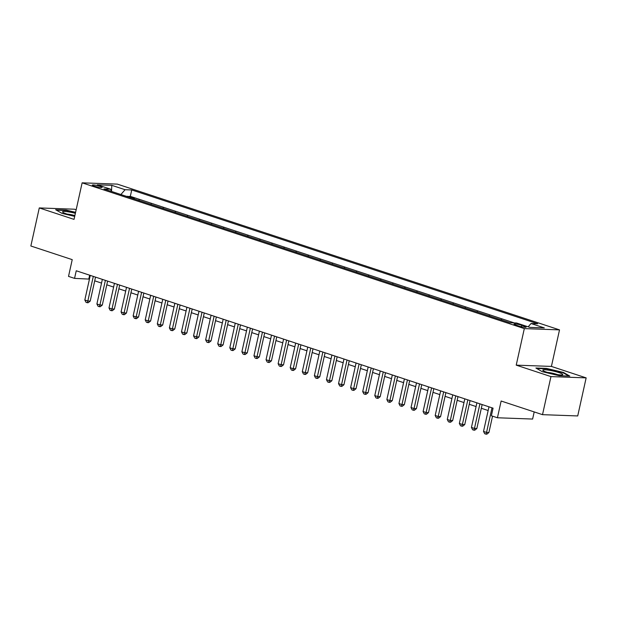 <?xml version="1.0" encoding="UTF-8"?>
<svg xmlns="http://www.w3.org/2000/svg" width="617" height="617" viewBox="0 0 617 617"><rect width="100%" height="100%" fill="white"/><g stroke="black" fill="none" stroke-linecap="round" stroke-linejoin="round"><path stroke-width="0.93" d="M94.17 186.11A5.036 0.686 12.5 0 0 99.298 187.306A5.036 0.686 12.5 0 0 102.129 187.313A5.036 0.686 12.5 0 0 100.255 186.326A5.036 0.686 12.5 0 0 95.134 185.131A5.036 0.686 12.5 0 0 92.295 185.131A5.036 0.686 12.5 0 0 94.17 186.11M76.161 209.765L74.487 209.209L39.287 207.929L30.85 245.998L72.228 259.641L68.518 276.393L74.557 278.383L89.45 279.108M559.519 329.879L117.323 184.113L82.13 182.833L524.319 328.599L559.519 329.879L551.413 366.421L516.221 365.141L550.958 376.594L586.15 377.874L551.413 366.421M586.15 377.874L577.713 415.943L542.513 414.663L501.135 401.019L497.425 417.771L532.618 419.051L534.199 411.917M550.958 376.594L542.513 414.663M507.722 322.043L501.598 320.022M495.644 318.056L489.512 316.035M483.558 314.076L477.435 312.055M471.481 310.089L465.349 308.068M459.395 306.109L453.264 304.088M447.317 302.129L441.186 300.109M435.232 298.142L429.1 296.121M423.154 294.162L417.023 292.142M411.069 290.175L404.937 288.154M398.991 286.195L392.859 284.175M386.905 282.216L380.774 280.195M374.827 278.228L368.696 276.208M362.742 274.249L356.611 272.228M350.664 270.269L344.533 268.248M338.579 266.282L332.447 264.261M326.501 262.302L320.37 260.281M314.415 258.315L308.284 256.294M302.33 254.335L296.206 252.314M290.252 250.355L284.121 248.335M278.167 246.368L272.043 244.347M266.089 242.388L259.958 240.368M254.003 238.409L247.88 236.388M241.926 234.421L235.794 232.401M229.84 230.442L223.709 228.421M217.762 226.454L211.631 224.434M205.677 222.475L199.546 220.454M193.599 218.495L187.468 216.474M181.514 214.508L175.382 212.487M169.436 210.528L163.304 208.507M157.35 206.548L151.219 204.528M145.273 202.561L139.141 200.54M497.425 417.771L491.379 415.781L493.068 408.169L76.246 270.77L74.557 278.383M524.357 326.154L521.697 325.275A4.882 0.663 12.5 0 0 516.73 324.118A4.882 0.663 12.5 0 0 513.984 324.118A4.882 0.663 12.5 0 0 515.804 325.066L518.457 325.938A4.882 0.663 12.5 0 0 523.424 327.103A4.882 0.663 12.5 0 0 526.17 327.103A4.882 0.663 12.5 0 0 524.357 326.154L524.126 327.195M111.5 191.432L110.62 189.188L103.957 188.949L509.912 322.76L516.568 323L529.856 327.38L544.317 327.905L531.029 323.524L537.685 323.771L131.737 189.951L125.074 189.712L120.901 194.532M110.62 189.188L97.324 184.807L111.785 185.331L125.074 189.712M514.285 322.915L130.318 196.353L127.056 196.561M133.187 198.581L134.383 198.62L127.133 196.237M138.023 200.17L139.211 200.217M150.101 204.158L151.296 204.196M162.186 208.137L163.374 208.184M174.264 212.117L175.459 212.163M186.349 216.104L187.537 216.143M198.427 220.084L199.623 220.13M210.513 224.071L211.7 224.11M222.59 228.051L223.786 228.097M234.676 232.031L235.864 232.077M246.754 236.018L247.949 236.056M258.839 239.998L260.027 240.044M270.917 243.977L272.112 244.023M283.002 247.965L284.19 248.003M295.088 251.944L296.276 251.991M307.166 255.932L308.361 255.97M319.251 259.911L320.439 259.958M331.329 263.891L332.524 263.937M343.414 267.878L344.602 267.917M355.492 271.858L356.688 271.904M367.578 275.845L368.765 275.884M379.656 279.825L380.851 279.871M391.741 283.805L392.929 283.851M403.819 287.792L405.014 287.83M415.904 291.772L417.092 291.818M427.982 295.751L429.177 295.798M440.068 299.739L441.255 299.777M452.145 303.718L453.341 303.765M464.231 307.706L465.419 307.744M476.309 311.685L477.504 311.732M488.394 315.665L489.582 315.711M500.48 319.652L501.667 319.691M516.221 365.141L524.319 328.599M39.287 207.929L74.025 219.382L82.13 182.833M94.709 280.835L101.535 283.087M106.787 284.823L113.613 287.067M118.873 288.802L125.698 291.054M130.951 292.782L137.776 295.034M143.036 296.769L149.862 299.021M155.114 300.749L161.939 303.001M167.199 304.736L174.025 306.981M179.277 308.716L186.11 310.968M191.363 312.696L198.188 314.948M203.44 316.683L210.274 318.927M215.526 320.663L222.351 322.915M227.604 324.642L234.437 326.894M239.689 328.63L246.515 330.882M251.767 332.609L258.6 334.861M263.852 336.597L270.678 338.841M275.938 340.576L282.763 342.828M288.016 344.556L294.841 346.808M300.101 348.543L306.927 350.795M312.179 352.523L319.004 354.775M324.264 356.503L331.09 358.755M336.342 360.49L343.168 362.742M348.428 364.47L355.253 366.722M360.505 368.457L367.331 370.701M372.591 372.437L379.416 374.689M384.669 376.416L391.502 378.668M396.754 380.404L403.58 382.656M408.832 384.383L415.665 386.635M420.917 388.363L427.743 390.615M432.995 392.35L439.828 394.602M445.081 396.33L451.906 398.582M457.158 400.317L463.992 402.562M469.244 404.297L476.069 406.549M481.322 408.277L488.155 410.529M89.65 275.182L88.825 278.899M528.167 326.825L531.029 323.524M130.318 196.353L131.737 189.951M111.785 185.331L111.523 191.44M563.444 372.437L546.485 368.403L535.888 368.017L542.25 371.673L559.203 375.707L569.807 376.092L563.444 372.437L563.344 372.899M75.59 212.325L66.235 210.096L55.638 209.711L61.993 213.366L74.688 216.382M546.4 368.812L546.485 368.403M66.142 210.505L66.235 210.096M491.996 407.814L486.543 432.424L483.52 431.43L488.972 406.819M492.543 416.159L488.919 432.509L486.543 432.424L485.911 434.129L484.7 433.728L483.52 431.43M488.919 432.509L486.859 434.167L485.911 434.129M546.593 372.136A10.234 1.388 12.5 0 0 562.411 374.835A10.234 1.388 12.5 0 0 558.963 372.583A10.234 1.388 12.5 0 0 547.495 369.999A10.234 1.388 12.5 0 0 543.006 370.532A10.234 1.388 12.5 0 0 546.593 372.136M557.56 374.65A7.003 0.956 12.5 0 0 556.611 374.318A7.003 0.956 12.5 0 0 547.48 372.413M536.659 368.465L546.616 368.819L563.051 372.73L568.835 376.054M75.374 213.305A10.234 1.388 12.5 0 0 68.819 211.924A10.234 1.388 12.5 0 0 62.749 212.225A10.234 1.388 12.5 0 0 74.788 215.935M74.873 215.557A7.003 0.956 12.5 0 0 69.59 214.4A7.003 0.956 12.5 0 0 67.23 214.107M56.402 210.15L66.366 210.513L75.505 212.688M479.918 403.827L474.458 428.437L471.442 427.442L476.895 402.832M482.147 404.567L476.841 428.53L474.458 428.437L473.825 430.149L472.622 429.748L471.442 427.442M476.841 428.53L474.781 430.18L473.825 430.149M467.833 399.847L462.38 424.457L459.357 423.463L464.809 398.852M470.069 400.587L464.755 424.542L462.38 424.457L461.747 426.162L460.537 425.769L459.357 423.463M464.755 424.542L462.696 426.2L461.747 426.162M455.755 395.867L450.294 420.478L447.271 419.483L452.731 394.872M457.984 396.6L452.67 420.563L450.294 420.478L449.662 422.182L448.459 421.781L447.271 419.483M452.67 420.563L450.618 422.213L449.662 422.182M443.669 391.88L438.217 416.49L435.193 415.496L440.646 390.885M445.906 392.62L440.592 416.575L438.217 416.49L437.584 418.203L436.373 417.802L435.193 415.496M440.592 416.575L438.533 418.233L437.584 418.203M431.584 387.9L426.131 412.511L423.108 411.516L428.568 386.905M433.82 388.633L428.507 412.596L426.131 412.511L425.499 414.215L424.295 413.814L423.108 411.516M428.507 412.596L426.447 414.254L425.499 414.215M419.506 383.921L414.053 408.523L411.03 407.528L416.483 382.918M421.743 384.653L416.429 408.616L414.053 408.523L413.421 410.236L412.21 409.835L411.03 407.528M416.429 408.616L414.369 410.266L413.421 410.236M407.421 379.933L401.968 404.544L398.944 403.549L404.405 378.938M409.657 380.674L404.343 404.629L401.968 404.544L401.335 406.248L400.124 405.855L398.944 403.549M404.343 404.629L402.284 406.287L401.335 406.248M395.343 375.954L389.882 400.564L386.867 399.569L392.319 374.959M397.579 376.686L392.265 400.649L389.882 400.564L389.258 402.269L388.047 401.868L386.867 399.569M392.265 400.649L390.206 402.299L389.258 402.269M383.257 371.966L377.805 396.577L374.781 395.582L380.242 370.971M385.494 372.707L380.18 396.669L377.805 396.577L377.172 398.289L375.961 397.888L374.781 395.582M380.18 396.669L378.121 398.32L377.172 398.289M371.179 367.987L365.719 392.597L362.703 391.602L368.156 366.992M373.408 368.719L368.102 392.682L365.719 392.597L365.094 394.302L363.883 393.908L362.703 391.602M368.102 392.682L366.043 394.34L365.094 394.302M359.094 364.007L353.641 388.617L350.618 387.615L356.078 363.012M361.331 364.74L356.017 388.702L353.641 388.617L353.009 390.322L351.798 389.921L350.618 387.615M356.017 388.702L353.957 390.353L353.009 390.322M347.016 360.019L341.556 384.63L338.54 383.635L343.993 359.025M349.245 360.76L343.939 384.715L341.556 384.63L340.923 386.335L339.72 385.941L338.54 383.635M343.939 384.715L341.88 386.373L340.923 386.335M334.931 356.04L329.478 380.65L326.455 379.656L331.915 355.045M337.167 356.773L331.853 380.735L329.478 380.65L328.846 382.355L327.635 381.954L326.455 379.656M331.853 380.735L329.794 382.393L328.846 382.355M322.853 352.052L317.393 376.663L314.377 375.668L319.83 351.058M325.082 352.793L319.776 376.756L317.393 376.663L316.76 378.375L315.557 377.974L314.377 375.668M319.776 376.756L317.716 378.406L316.76 378.375M310.767 348.073L305.315 372.683L302.291 371.689L307.752 347.078M313.004 348.813L307.69 372.768L305.315 372.683L304.682 374.388L303.471 373.995L302.291 371.689M307.69 372.768L305.631 374.426L304.682 374.388M298.69 344.093L293.229 368.704L290.214 367.709L295.666 343.098M300.919 344.826L295.612 368.789L293.229 368.704L292.597 370.408L291.394 370.007L290.214 367.709M295.612 368.789L293.553 370.439L292.597 370.408M286.604 340.106L281.151 364.716L278.128 363.721L283.589 339.111M288.841 340.846L283.527 364.801L281.151 364.716L280.519 366.429L279.308 366.028L278.128 363.721M283.527 364.801L281.468 366.459L280.519 366.429M274.526 336.126L269.066 360.737L266.05 359.742L271.503 335.131M276.755 336.859L271.449 360.822L269.066 360.737L268.434 362.441L267.23 362.048L266.05 359.742M271.449 360.822L269.39 362.48L268.434 362.441M262.441 332.147L256.988 356.757L253.965 355.754L259.418 331.144M264.678 332.879L259.364 356.842L256.988 356.757L256.356 358.462L255.145 358.061L253.965 355.754M259.364 356.842L257.304 358.492L256.356 358.462M250.363 328.159L244.903 352.77L241.887 351.775L247.34 327.164M252.592 328.9L247.278 352.855L244.903 352.77L244.27 354.474L243.067 354.081L241.887 351.775M247.278 352.855L245.227 354.513L244.27 354.474M238.278 324.18L232.825 348.79L229.802 347.795L235.254 323.185M240.514 324.912L235.2 348.875L232.825 348.79L232.193 350.495L230.982 350.094L229.802 347.795M235.2 348.875L233.141 350.533L232.193 350.495M226.192 320.192L220.739 344.803L217.716 343.808L223.177 319.197M228.429 320.933L223.115 344.895L220.739 344.803L220.107 346.515L218.904 346.114L217.716 343.808M223.115 344.895L221.063 346.546L220.107 346.515M214.114 316.212L208.662 340.823L205.638 339.828L211.091 315.218M216.351 316.953L211.037 340.908L208.662 340.823L208.029 342.528L206.818 342.134L205.638 339.828M211.037 340.908L208.978 342.566L208.029 342.528M202.029 312.233L196.576 336.843L193.553 335.849L199.013 311.238M204.266 312.966L198.952 336.928L196.576 336.843L195.944 338.548L194.733 338.147L193.553 335.849M198.952 336.928L196.892 338.579L195.944 338.548M189.951 308.245L184.491 332.856L181.475 331.861L186.928 307.251M192.188 308.986L186.874 332.941L184.491 332.856L183.866 334.568L182.655 334.167L181.475 331.861M186.874 332.941L184.815 334.599L183.866 334.568M177.866 304.266L172.413 328.876L169.39 327.882L174.85 303.271M180.102 304.999L174.788 328.961L172.413 328.876L171.781 330.581L170.57 330.188L169.39 327.882M174.788 328.961L172.729 330.619L171.781 330.581M165.788 300.286L160.327 324.889L157.312 323.894L162.765 299.284M168.025 301.019L162.711 324.982L160.327 324.889L159.703 326.601L158.492 326.2L157.312 323.894M162.711 324.982L160.651 326.632L159.703 326.601M153.702 296.299L148.25 320.909L145.226 319.915L150.687 295.304M155.939 297.039L150.625 320.994L148.25 320.909L147.617 322.614L146.406 322.221L145.226 319.915M150.625 320.994L148.566 322.652L147.617 322.614M141.625 292.319L136.164 316.93L133.149 315.935L138.601 291.324M143.854 293.052L138.547 317.015L136.164 316.93L135.532 318.634L134.329 318.233L133.149 315.935M138.547 317.015L136.488 318.673L135.532 318.634M129.539 288.332L124.086 312.942L121.063 311.947L126.524 287.337M131.776 289.072L126.462 313.035L124.086 312.942L123.454 314.655L122.243 314.254L121.063 311.947M126.462 313.035L124.403 314.685L123.454 314.655M117.461 284.352L112.001 308.963L108.985 307.968L114.438 283.357M119.69 285.093L114.384 309.048L112.001 308.963L111.368 310.667L110.165 310.274L108.985 307.968M114.384 309.048L112.325 310.706L111.368 310.667M105.376 280.373L99.923 304.983L96.9 303.98L102.36 279.378M107.613 281.105L102.299 305.068L99.923 304.983L99.291 306.688L98.08 306.287L96.9 303.98M102.299 305.068L100.239 306.718L99.291 306.688M93.298 276.385L87.838 300.996L84.822 300.001L90.275 275.39M95.527 277.126L90.221 301.081L87.838 300.996L87.205 302.708L86.002 302.307L84.822 300.001M90.221 301.081L88.162 302.739L87.205 302.708M521.38 326.725L521.697 325.275"/></g></svg>
